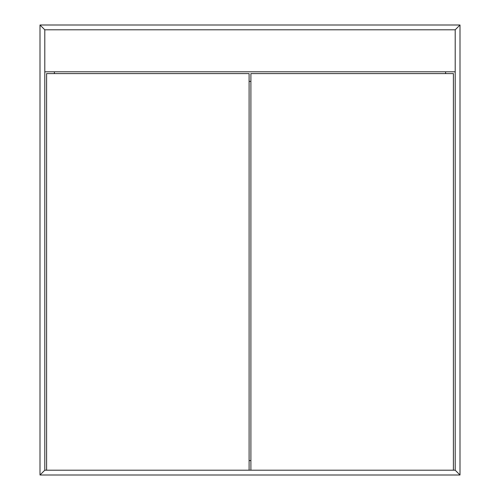 <?xml version="1.0" encoding="UTF-8"?>
<svg xmlns="http://www.w3.org/2000/svg" width="500" height="500" viewBox="0 0 500 500"><rect width="100%" height="100%" fill="white"/><g stroke="black" fill="none" stroke-linecap="round" stroke-linejoin="round"><path stroke-width="0.75" d="M44.8 470.2L455.2 470.2L460 475L455.2 470.2L455.2 29.8L460 25L460 475L40 475L44.8 470.2L40 475L40 25L460 25L455.2 29.8L44.8 29.8L44.8 470.2M44.8 29.8L40 25L44.8 29.8M54.4 73.6L54.4 71.8L54.4 73.6M445.6 71.8L445.6 73.6L445.6 71.8M249.1 81.4L250.9 81.4L249.1 81.4M250.9 460.6L249.1 460.6L250.9 460.6M46.6 73.6L46.6 470.2L249.1 470.2L249.1 73.6L46.6 73.6M455.2 71.8L44.8 71.8M250.9 73.6L250.9 470.2L453.4 470.2L453.4 73.6L250.9 73.6"/></g></svg>

